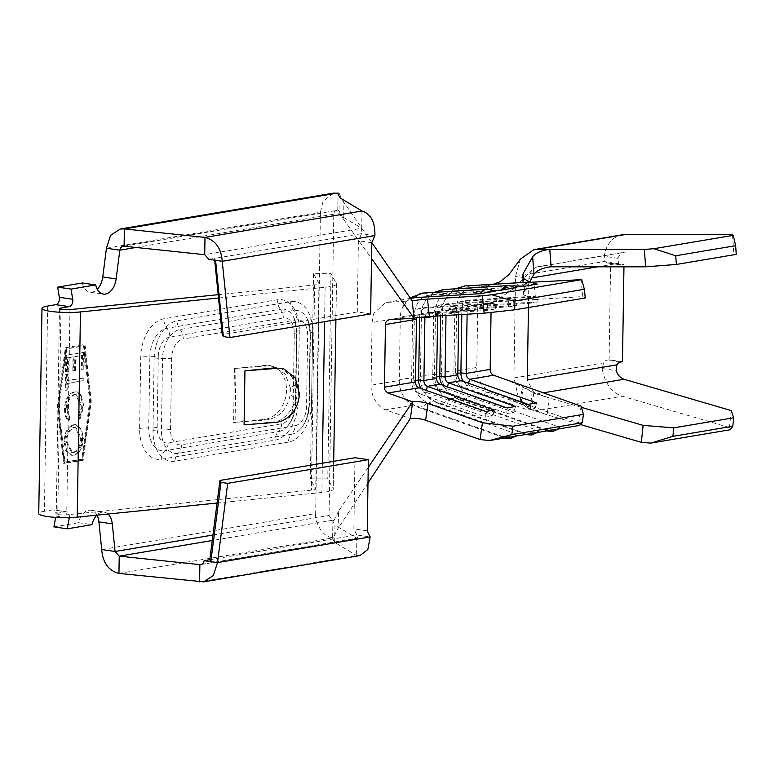 <?xml version="1.0" encoding="UTF-8"?>
<svg xmlns="http://www.w3.org/2000/svg" width="775" height="775" viewBox="0 0 775 775"><rect width="100%" height="100%" fill="white"/><g stroke="black" fill="none" stroke-linecap="round" stroke-linejoin="round"><path stroke-width="0.58" stroke-dasharray="3.88 2.91" d="M96.972 515.143A16.401 10.414 98.3 0 0 90.82 510.231A16.401 10.414 98.3 0 0 88.708 510.26A16.401 10.414 98.3 0 0 78.575 522.728L91.944 524.685M107.996 514.028A16.401 10.414 98.3 0 0 104.189 512.178A16.401 10.414 98.3 0 0 102.077 512.207A16.401 10.414 98.3 0 0 96.875 515.152M244.086 424.845L273.536 421.881C284.396 421.988 296.709 405.926 295.943 392.663L295.808 400.898L290.286 394.252C287.438 409.084 279.513 417.647 266.513 419.943L235.087 422.385A17.496 2.703 0.9 0 0 233.595 422.52L264.198 419.43A27.328 21.564 102.5 0 0 286.488 390.232A27.328 21.564 102.5 0 0 270.543 365.752A27.328 21.564 102.5 0 0 265.05 365.442L234.438 368.522A17.496 2.703 0.9 0 1 235.929 368.387L267.356 365.945L273.275 366.362L285.171 374.083L290.383 388.013L296.069 384.439L295.943 392.663L292.107 377.018L281.209 368.367L275.571 367.757M295.808 400.898A27.328 21.564 102.5 0 0 296.98 392.557A27.328 21.564 102.5 0 0 296.069 384.439M459.41 288.571A19.859 12.942 86.5 0 0 457.676 290.489L450.624 291.671L516.208 287.748M438.272 292.127A19.859 12.942 86.5 0 0 436.538 294.045A22.959 17.379 -99.5 0 0 435.143 294.2A22.959 17.379 -99.5 0 0 423.412 304.42A22.959 17.379 -99.5 0 0 421.406 314.282L420.418 376.921A22.959 17.379 -99.5 0 0 427.345 396.306A22.959 17.379 -99.5 0 0 434.843 401.469L523.987 432.993L533.5 432.673C537.191 432.411 538.712 431.723 538.083 430.619A19.859 11.974 -70.5 0 1 530.584 434.949A19.859 11.974 -70.5 0 1 526.671 434.649M537.259 432.537L538.644 431.423L538.083 430.619L448.938 399.106A19.859 11.974 -70.5 0 1 437.526 403.126A19.859 11.974 -70.5 0 1 434.843 401.469L427.8 402.661L516.935 434.174A19.859 11.974 -70.5 0 1 509.446 438.505A19.859 11.974 -70.5 0 1 505.523 438.204M493.907 290.567L436.538 294.045L429.486 295.227L495.07 291.313M414.005 297.755A22.959 17.379 -99.5 0 0 402.273 307.975A22.959 17.379 -99.5 0 0 400.268 317.837L399.28 380.477A22.959 17.379 -99.5 0 0 406.207 399.861A22.959 17.379 -99.5 0 0 413.705 405.025L502.849 436.548L512.362 436.228C516.043 435.967 517.574 435.279 516.935 434.174L517.506 434.978L516.121 436.093M520.403 259.131L515.53 276.442L513.941 377.958L518.165 396.451L529.8 409.152L547.169 414.819L530.274 408.793L520.984 403.552C518.194 401.886 521.856 402.835 531.979 406.4L491.224 391.995A22.959 17.379 80.5 0 1 476.799 367.437L477.778 304.808A22.959 17.379 80.5 0 1 490.837 284.861A22.959 17.379 80.5 0 1 491.524 284.725A22.959 17.379 80.5 0 1 492.91 284.561L471.772 288.116L537.356 284.192M515.055 287.012L457.676 290.489A22.959 17.379 -99.5 0 0 456.291 290.644A22.959 17.379 -99.5 0 0 444.55 300.865A22.959 17.379 -99.5 0 0 442.544 310.727L441.556 373.366A22.959 17.379 -99.5 0 0 448.493 392.751A22.959 17.379 -99.5 0 0 455.991 397.914L545.125 429.437L554.638 429.118C558.329 428.856 559.85 428.168 559.221 427.064A19.859 11.974 -70.5 0 1 551.722 431.394A19.859 11.974 -70.5 0 1 547.809 431.094M558.397 428.982L559.783 427.868L559.221 427.064L470.086 395.55A19.859 11.974 -70.5 0 1 458.664 399.571A19.859 11.974 -70.5 0 1 455.991 397.914L448.938 399.106A22.959 17.379 -99.5 0 1 434.513 374.548A19.859 3.071 0.9 0 0 420.418 376.921L413.375 378.103A22.959 17.379 -99.5 0 0 427.8 402.661A19.859 11.974 -70.5 0 1 416.388 406.681A19.859 11.974 -70.5 0 1 413.705 405.025L385.524 409.772L410.333 418.539M83.051 377.909L67.241 380.573L67.347 373.996L65.546 374.296L65.294 390.222L67.096 389.922L67.202 383.344L83.012 380.68L83.051 377.909L83.894 378.035L67.241 380.573M82.557 438.456L80.745 429.272L75.427 424.69L73.615 424.729C67.793 426.715 64.606 432.256 64.034 441.333L65.807 450.624L71.155 455.235L73.044 455.196C78.866 453.162 82.034 447.582 82.557 438.456L83.39 438.582L81.578 429.389L76.26 424.816L73.615 424.729M81.782 459.188L64.16 462.152L58.009 406.633L65.943 348.76L83.555 345.795L89.716 401.305L81.782 459.188L82.615 459.313L64.993 462.268L58.842 406.759L66.776 348.876L84.398 345.912L90.549 401.431L82.615 459.313M73.945 391.869C68.093 393.981 64.955 399.658 64.548 408.89C64.422 413.995 65.584 417.967 68.035 420.835L69.13 418.355L66.359 408.493C66.708 400.966 69.266 396.345 74.022 394.62L75.543 394.591L81.259 406.168L78.159 416.834L79.176 418.955L83.07 405.819L80.174 394.465L75.969 391.83L74.788 391.995C68.927 394.107 65.788 399.784 65.381 409.016L64.548 408.89M83.196 368.91L83.458 352.296L65.836 355.26L65.575 371.874L67.386 371.574L67.599 357.73L73.024 356.82L72.811 370.663L74.613 370.353L74.826 356.51L81.608 355.376L81.385 369.22L84.029 369.036L84.291 352.422L83.458 352.296M732.472 234.622L733.702 252.011L736.25 254.384M622.47 361.751L609.102 359.803L610.632 262.599L624.001 264.556L621.889 264.905A7.653 4.863 -81.7 0 1 620.901 264.924A7.653 4.863 -81.7 0 1 618.469 263.326L617.985 258.308A13.117 9.93 80.5 0 1 624.834 252.108A13.117 9.93 80.5 0 1 626.093 252.001L733.702 252.011M621.938 234.854A30.613 23.163 -99.5 0 0 604.074 256.283L605.101 261.378A7.653 4.863 98.3 0 0 607.532 262.977A7.653 4.863 98.3 0 0 608.511 262.957L621.889 264.905M528.443 307.52L528.899 278.39L531.65 270.078L536.755 266.92L551.132 266.813M610.632 262.599L608.511 262.957M609.102 359.803L606.99 360.152A7.653 4.863 98.3 0 0 603.502 362.894L602.311 368.6A30.613 23.163 -99.5 0 0 622.325 396.219L729.44 427.529L730.195 429.738M504.002 378.917C517.351 384.323 527.407 389.127 534.169 393.312L549.068 397.904L547.169 414.819L580.398 424.526M581.434 407.359L549.068 397.904L532.144 391.879L523.125 386.706L520.984 403.552L520.044 402.835L522.253 386.028L523.125 386.706C520.49 385.117 524.181 386.076 534.198 389.593L531.979 406.4L578.712 422.927L579.438 425.446M534.169 393.312L527.31 379.905M624.001 264.556L623.962 266.823M731.203 410.576L729.44 427.529M523.609 280.298L524.627 291.419L523.716 294.965L535.612 299.46L494.75 301.93A5.464 4.137 -99.5 0 0 494.421 301.969A5.464 4.137 -99.5 0 0 493.21 302.444A5.464 4.137 -99.5 0 0 491.147 306.755L491.059 312.432M524.627 291.419L529.722 282.042M530.274 408.793L532.144 391.879M492.91 284.561L532.609 282.158M580.969 279.233L582.819 296.602L535.612 299.46L533.927 282.081L529.558 282.071M412.184 300.826L385.814 302.483L373.879 313.187L372.077 322.584L371.089 385.214C370.702 387.539 371.448 391.482 373.337 397.071C377.154 404.395 381.213 408.628 385.524 409.772M422.985 293.057A19.859 12.942 86.5 0 1 429.486 295.227A22.959 17.379 -99.5 0 0 428.1 295.391A22.959 17.379 -99.5 0 0 414.354 315.473L413.375 378.103A19.859 3.071 0.9 0 0 399.28 380.477L371.089 385.214M465.271 285.946A19.859 12.942 86.5 0 1 471.772 288.116A22.959 17.379 -99.5 0 0 470.377 288.281A22.959 17.379 -99.5 0 0 456.64 308.363L455.652 370.993A22.959 17.379 -99.5 0 0 470.086 395.55L491.224 391.995M444.123 289.501A19.859 12.942 86.5 0 1 450.624 291.671A22.959 17.379 -99.5 0 0 449.238 291.836A22.959 17.379 -99.5 0 0 435.502 311.918L434.513 374.548L441.556 373.366A19.859 3.071 0.9 0 1 455.652 370.993L476.799 367.437M494.75 301.93L470.774 305.97L469.456 300.109L462.404 301.301L462.355 307.384L449.636 309.525L448.318 303.664L441.266 304.856L441.217 310.94L428.488 313.081L427.17 307.22L420.127 308.411L420.079 314.495A5.464 4.137 -99.5 0 0 419.75 314.534A5.464 4.137 -99.5 0 0 416.669 317.798M508.584 306.852L517.002 305.437L515.685 299.586L448.318 303.664A11.48 8.69 -99.5 0 0 447.621 303.742L440.578 304.933A11.48 8.69 -99.5 0 1 441.266 304.856L508.632 300.768L508.584 306.852L441.217 310.94A5.464 4.137 -99.5 0 0 440.888 310.978A5.464 4.137 -99.5 0 0 437.613 315.754L437.613 316.016M389.05 319.707L420.079 314.495L487.446 310.407L495.855 308.993L428.488 313.081A5.464 4.137 -99.5 0 0 428.158 313.119A5.464 4.137 -99.5 0 0 424.991 316.849M517.002 305.437L449.636 309.525A5.464 4.137 -99.5 0 0 449.297 309.564A5.464 4.137 -99.5 0 0 446.032 314.34L446.012 315.502M529.722 303.296L538.141 301.882L536.823 296.031L469.456 300.109A11.48 8.69 -99.5 0 0 468.759 300.187L461.716 301.378A11.48 8.69 -99.5 0 1 462.404 301.301L529.771 297.213L529.722 303.296L462.355 307.384A5.464 4.137 -99.5 0 0 462.026 307.423A5.464 4.137 -99.5 0 0 458.752 312.199L458.713 314.737M538.141 301.882L470.774 305.97A5.464 4.137 -99.5 0 0 470.444 306.009A5.464 4.137 -99.5 0 0 467.17 310.785L467.112 314.224M582.819 296.602L585.28 297.968M581.095 406.168L578.712 422.927M440.578 304.933A11.48 8.69 -99.5 0 0 433.7 314.97L432.721 377.609A11.48 8.69 -99.5 0 0 439.929 389.883L506.86 413.55L506.995 407.902M442.38 385.059A11.48 8.69 -99.5 0 0 446.981 388.701L513.912 412.368L506.86 413.55M515.414 406.488L513.912 412.368M447.621 303.742A11.48 8.69 -99.5 0 0 440.752 313.788L440.713 315.822M515.685 299.586L508.632 300.768M461.716 301.378A11.48 8.69 -99.5 0 0 454.847 311.414L453.859 374.054A11.48 8.69 -99.5 0 0 461.077 386.328L528.007 409.994L528.133 404.347M463.518 381.503A11.48 8.69 -99.5 0 0 468.119 385.146L535.05 408.812L528.007 409.994M536.552 402.932L535.05 408.812M468.759 300.187A11.48 8.69 -99.5 0 0 461.89 310.233L461.823 314.543M536.823 296.031L529.771 297.213M419.972 317.382L419.604 317.343A11.48 8.69 -99.5 0 1 426.483 307.297A11.48 8.69 -99.5 0 1 427.17 307.22L494.537 303.141L487.494 304.323L420.127 308.411A11.48 8.69 -99.5 0 0 419.43 308.489A11.48 8.69 -99.5 0 0 412.562 318.525L411.583 381.164A11.48 8.69 -99.5 0 0 418.791 393.438L485.722 417.105L485.857 411.457M421.232 388.614A11.48 8.69 -99.5 0 0 425.843 392.257L492.774 415.923L485.722 417.105M494.266 410.043L492.774 415.923M417.764 317.653L419.604 317.421M487.494 304.323L487.446 310.407M495.855 308.993L494.537 303.141M368.241 467.364L338.646 511.006L338.074 528.443L332.64 538.654L334.684 542.413L356.577 555.51L360.017 555.549M367.999 482.941L338.074 528.443M339.024 193.314L343.218 201.364L343.238 218.831L371.525 258.54M343.238 218.831L338.84 210.606L337.803 211.459L338.055 194.147M124.097 246.208L337.202 210.364L338.84 210.606M212.951 535.031L329.065 515.501L333.793 214.2C334.044 211.623 335.178 210.354 337.202 210.364L123.167 246.237M329.065 515.501L332.339 520.316L333.967 520.548L338.646 511.006M118.953 573.432L333.608 537.821M332.068 537.588C321.577 536.842 314.117 519.715 315.687 513.554L101.709 549.543M106.437 248.233L320.424 212.253L315.687 513.554M320.424 212.253L323.059 201.326L333.512 193.12M371.826 242.623L343.218 201.364M217.048 503.043L321.887 492.483A28.423 4.398 0.9 0 0 333.26 489.151A28.423 4.398 0.9 0 0 333.153 488.763L327.767 478.882L310.339 478.843L315.725 488.725A10.937 1.695 -179.1 0 1 315.764 488.88A10.937 1.695 -179.1 0 1 311.395 490.158L66.737 514.803A6.558 1.017 -179.1 0 1 59.859 514.794A6.558 1.017 -179.1 0 1 56.236 513.825A6.558 1.017 -179.1 0 1 57.786 513.195L65.982 511.82A5.464 3.468 -81.7 0 1 66.679 511.81A5.464 3.468 -81.7 0 1 69.343 517.613M65.381 347.772L84.155 344.613L90.433 401.188L82.344 460.166L63.56 463.324L57.292 406.759L65.381 347.772L84.155 344.613M53.911 526.884L78.575 522.728M66.65 517.661L55.907 516.092L55.664 517.371M55.907 516.092A5.464 3.468 98.3 0 0 53.31 509.863A5.464 3.468 98.3 0 0 52.603 509.873L65.982 511.82M47.633 306.057L44.417 511.248L52.603 509.873M82.334 282.991A16.401 10.414 98.3 0 0 90.026 292.146A16.401 10.414 98.3 0 0 97.272 289.24M218.531 298.026L325.113 287.293A28.423 4.398 0.9 0 0 336.476 283.96A28.423 4.398 0.9 0 0 336.379 283.573L330.993 273.691L313.565 273.653L318.951 283.534A10.937 1.695 -179.1 0 1 318.99 283.689A10.937 1.695 -179.1 0 1 314.621 284.968L218.192 294.684M370.653 313.894L357.285 311.938L222.241 334.655M208.882 259.344L214.52 258.404L214.694 260.197M357.285 311.938L358.399 240.792L361.518 233.672L361.722 228.286L339.828 215.179L337.764 211.313L338.016 194.002M367.243 530.827L353.875 528.879L354.989 457.734M334.684 542.413L334.965 525.13L356.849 538.228C357.73 538.46 357.701 537.385 356.791 534.982L370.159 536.93M209.783 559.705L356.791 534.982L353.875 528.879M371.767 242.74L358.399 240.792M374.897 235.629L361.518 233.672L214.52 258.404L215.566 260.323M361.993 211.003L361.722 228.286L204.726 254.684M340.099 197.906L339.828 215.179M201.655 564.336L356.849 538.228L356.577 555.51L199.592 581.909M333.967 520.548L332.892 521.265L332.601 538.509L332.93 521.41L334.965 525.13M44.417 511.248A24.054 3.72 0.9 0 0 38.75 513.554M330.993 273.691L327.767 478.882M313.565 273.653L310.339 478.843M290.383 388.013L290.286 394.252M84.998 344.739L91.266 401.305L83.177 460.292L64.393 463.45L58.125 406.885L66.214 347.897M58.125 406.885L57.292 406.759M64.393 463.45L63.56 463.324M83.177 460.292L82.344 460.166M91.266 401.305L90.433 401.188M64.993 462.268L64.16 462.152M58.842 406.759L58.009 406.633M90.549 401.431L89.716 401.305M84.398 345.912L83.555 345.795M66.776 348.876L65.943 348.76M74.448 424.845C68.636 426.841 65.439 432.373 64.877 441.459L64.034 441.333M64.877 441.459L66.65 450.74L71.988 455.361L73.044 455.196M73.887 455.322C79.709 453.288 82.877 447.708 83.39 438.582M81.588 438.776C81.22 446.264 78.672 450.856 73.925 452.552L72.453 452.581L66.679 441.285C67.115 433.855 69.682 429.302 74.4 427.616L75.853 427.587L81.588 438.776L80.745 438.66C80.387 446.138 77.829 450.73 73.092 452.435L71.62 452.464L65.846 441.159C66.272 433.738 68.849 429.176 73.557 427.5L75.02 427.471L80.745 438.66M73.925 452.552L73.092 452.435M66.679 441.285L65.846 441.159M74.4 427.616L73.557 427.5M65.381 409.016C65.255 414.112 66.418 418.093 68.868 420.951L68.035 420.835M68.868 420.951L69.963 418.481L69.13 418.355M69.963 418.481L67.192 408.619L66.359 408.493M67.192 408.619C67.551 401.092 70.108 396.461 74.865 394.746L74.022 394.62M74.865 394.746L76.376 394.717L82.092 406.294L81.259 406.168M82.092 406.294L79.002 416.96L78.159 416.834M79.002 416.96L80.009 419.081L79.176 418.955M80.009 419.081L83.903 405.945L83.07 405.819M83.903 405.945L81.007 394.582L80.174 394.465M81.007 394.582L76.802 391.956L74.788 391.995M68.084 380.699L68.181 374.122L67.347 373.996M68.181 374.122L65.546 374.296M66.379 374.422L66.127 390.348L65.294 390.222M66.127 390.348L67.096 389.922M67.929 390.038L68.035 383.46L67.202 383.344M68.035 383.46L83.012 380.68M83.845 380.806L83.894 378.035M84.291 352.422L65.836 355.26M66.679 355.386L66.418 372L65.575 371.874M66.418 372L67.386 371.574M68.219 371.7L68.442 357.847L67.599 357.73M68.442 357.847L73.024 356.82M73.858 356.936L73.644 370.779L72.811 370.663M73.644 370.779L74.613 370.353M75.446 370.479L75.669 356.636L74.826 356.51M75.669 356.636L81.608 355.376M82.441 355.493L82.227 369.336L81.385 369.22M82.227 369.336L84.029 369.036M265.05 365.442L267.356 365.945M509.01 285.568A19.859 12.942 -93.5 0 1 515.511 287.748M487.872 289.123A19.859 12.942 -93.5 0 1 494.373 291.303M530.148 282.013A19.859 12.942 -93.5 0 1 536.649 284.192M299.334 393.593L295.943 392.663M273.536 421.881L275.483 422.404M617.985 258.308L604.074 256.283M538.005 266.813L626.093 252.001M528.899 278.39L531.989 277.876M597.719 266.823L618.469 263.326M515.53 276.442L605.101 261.378M513.941 377.958L603.502 362.894M534.237 411.041L622.325 396.219M536.009 394.088L543.391 392.838M602.311 368.6L616.222 370.624M477.778 304.808L456.64 308.363A19.859 3.071 0.9 0 0 442.544 310.727L435.502 311.918A19.859 3.071 0.9 0 0 421.406 314.282L414.354 315.473A19.859 3.071 0.9 0 0 400.268 317.837L372.077 322.584M410.517 298.423L387.209 302.337M491.147 306.755L467.17 310.785L461.89 310.233L454.847 311.414L458.752 312.199L446.032 314.34L440.752 313.788L433.7 314.97L437.613 315.754L435.259 316.152M447.446 386.851L446.981 388.701L439.929 389.883L440.064 384.235M436.654 376.95L432.721 377.609L436.635 378.394M526.089 434.417A19.859 11.974 -70.5 0 1 523.987 432.993M468.594 383.296L468.119 385.146L461.077 386.328L461.202 380.68M457.793 373.395L453.859 374.054L457.773 374.838M426.308 390.406L425.843 392.257L418.791 393.438L418.926 387.791M415.516 380.506L411.583 381.164L415.487 381.949M416.659 317.837L412.562 318.525L416.475 319.31M547.227 430.861A19.859 11.974 -70.5 0 1 545.125 429.437M504.951 437.972A19.859 11.974 -70.5 0 1 502.849 436.548M288.455 442.089L174.995 461.173A34.982 22.213 -81.7 0 1 152.995 430.406L154.109 359.125A34.982 22.213 -81.7 0 1 177.204 320.782L290.654 301.698A34.982 22.213 -81.7 0 1 312.664 332.465L311.54 403.736A34.982 22.213 -81.7 0 1 288.455 442.089A10.937 8.273 80.5 0 1 291.594 434.233A26.582 16.876 98.3 0 0 300.642 428.817A26.582 16.876 98.3 0 0 309.138 405.093L310.262 333.812A26.582 16.876 98.3 0 0 307.355 319.184A26.582 16.876 98.3 0 0 293.541 310.436L180.081 329.52A26.582 16.876 98.3 0 0 162.537 358.66A11.828 1.831 0.9 0 0 171.653 358.147A17.496 11.112 98.3 0 1 183.2 338.975A11.828 8.951 80.5 0 0 180.081 329.52A10.937 8.273 -99.5 0 1 177.204 320.782M333.793 214.2L136.013 247.458M60.983 309.312L57.786 513.195M299.295 330.508L298.172 401.789A34.982 22.213 98.3 0 1 275.086 440.142L161.626 459.226A34.982 22.213 98.3 0 1 139.626 428.459L140.74 357.178A34.982 22.213 98.3 0 1 163.835 318.825L277.285 299.751A34.982 22.213 98.3 0 1 299.295 330.508A11.828 1.831 -179.1 0 0 296.505 331.642C296.457 325.713 295.575 321.073 293.861 317.721A25.895 16.44 98.3 0 0 280.405 309.196A11.828 8.951 80.5 0 1 277.285 299.751M332.339 520.316L212.243 540.514M325.113 287.293L324.57 321.644M322.342 463.227L321.887 492.483M264.198 419.43L266.513 419.943M336.379 283.573L333.153 488.763M318.951 283.534L315.725 488.725M314.621 284.968L311.395 490.158M234.438 368.522L233.595 422.52M69.953 309.613L66.737 514.803M235.929 368.387L235.087 422.385M154.109 359.125A10.937 1.695 -179.1 0 1 162.537 358.66L161.423 429.931A26.582 16.876 98.3 0 0 178.143 453.307L291.594 434.233A11.828 8.951 -99.5 0 0 294.994 425.727A17.496 11.112 98.3 0 0 306.542 406.546L307.656 335.275A17.496 11.112 98.3 0 0 296.651 319.891L183.2 338.975M139.626 428.459A11.828 1.831 0.9 0 1 148.742 427.945A10.937 1.695 -179.1 0 0 157.16 427.471A17.496 11.112 98.3 0 0 168.165 442.854L281.616 423.78A17.496 11.112 98.3 0 0 293.163 404.598L294.287 333.327A17.496 11.112 98.3 0 0 283.282 317.944L169.832 337.018A10.937 8.273 -99.5 0 0 166.954 328.28A11.828 8.951 80.5 0 1 163.835 318.825M283.282 317.944A10.937 8.273 -99.5 0 0 280.405 309.196L166.954 328.28A25.895 16.44 98.3 0 0 149.856 356.665A11.828 1.831 0.9 0 0 140.74 357.178M169.832 337.018A17.496 11.112 98.3 0 0 158.284 356.2A10.937 1.695 -179.1 0 1 149.856 356.665L148.742 427.945A25.895 16.44 98.3 0 0 165.027 450.721A11.828 8.951 -99.5 0 0 161.626 459.226M290.654 301.698A10.937 8.273 -99.5 0 0 293.541 310.436A11.828 8.951 80.5 0 1 296.651 319.891M312.664 332.465A10.937 1.695 0.9 0 0 310.087 333.512A10.937 1.695 0.9 0 0 310.262 333.812A11.828 1.831 -179.1 0 1 310.446 334.141A11.828 1.831 -179.1 0 1 307.656 335.275M294.287 333.327A10.937 1.695 0.9 0 0 296.864 332.281A10.937 1.695 0.9 0 0 296.689 331.971A11.828 1.831 -179.1 0 1 296.505 331.642L295.391 402.923A11.828 1.831 -179.1 0 1 298.172 401.789M296.689 331.971A25.895 16.44 98.3 0 0 293.861 317.721L296.864 332.281L295.74 403.552A10.937 1.695 0.9 0 0 295.575 403.252A11.828 1.831 -179.1 0 1 295.391 402.923C294.364 414.305 291.662 422.123 287.293 426.366A25.895 16.44 98.3 0 0 295.575 403.252L296.689 331.971M311.54 403.736A10.937 1.695 0.9 0 0 308.973 404.782A10.937 1.695 0.9 0 0 309.138 405.093A11.828 1.831 -179.1 0 1 309.322 405.422A11.828 1.831 -179.1 0 1 306.542 406.546M293.163 404.598A10.937 1.695 0.9 0 0 295.74 403.552C295.478 412.571 292.659 420.176 287.293 426.366A25.895 16.44 98.3 0 1 278.477 431.636A11.828 8.951 -99.5 0 0 275.086 440.142M281.616 423.78A10.937 8.273 80.5 0 1 278.477 431.636L165.027 450.721A10.937 8.273 80.5 0 0 168.165 442.854M174.995 461.173A10.937 8.273 80.5 0 1 178.143 453.307A11.828 8.951 -99.5 0 0 181.534 444.802L294.994 425.727M152.995 430.406A10.937 1.695 -179.1 0 1 161.423 429.931A11.828 1.831 0.9 0 0 170.539 429.427A17.496 11.112 98.3 0 0 181.534 444.802M170.539 429.427L171.653 358.147M157.16 427.471L158.284 356.2M620.358 362.109L606.99 360.152M270.543 365.752L273.275 366.362M283.679 368.881L282.391 368.532M536.755 266.92L624.834 252.108M493.21 302.444L513.815 288.562L531.65 270.078M507.063 397.594C517.719 402.399 525.295 406.255 529.8 409.152M490.837 284.861L493.326 284.251M410.469 298.356L385.814 302.502M435.143 294.2L428.1 295.391M456.291 290.644L449.238 291.836M491.524 284.725L470.377 288.281M419.75 314.534L388.721 319.746M440.888 310.978L428.158 313.119M462.026 307.423L449.297 309.564M494.421 301.969L470.444 306.009M427.345 396.306L437.526 403.126L526.031 434.426M434.194 292.378L431.123 294.393L423.412 304.42M426.483 307.297L419.43 308.489M448.493 392.751L458.664 399.571L547.179 430.871M455.332 288.823L452.261 290.838L444.55 300.865M406.207 399.861L416.388 406.681L504.893 437.982M410.111 297.842L402.273 307.975M90.026 292.146L103.395 294.093M90.82 510.231L104.189 512.178M200.783 564.607L357.12 538.315M66.679 511.81L53.31 509.863M336.476 283.96L335.914 319.736M333.696 461.319L333.26 489.151M318.99 283.689L315.764 488.88M59.462 308.634L56.236 513.825M307.355 319.184C309.128 322.681 310.048 327.457 310.087 333.512L308.973 404.782C307.937 416.388 305.166 424.4 300.642 428.817C306.164 422.433 309.06 414.635 309.322 405.422L310.446 334.141L307.355 319.184M607.532 262.977L620.901 264.924M523.706 294.965L522.03 277.595M71.155 455.235L71.988 455.361M75.427 424.69L76.26 424.816M71.62 452.464L72.453 452.581M75.02 427.471L75.853 427.587M75.543 394.591L76.376 394.717M75.969 391.83L76.802 391.956"/><path stroke-width="1.16" d="M96.875 515.152A16.401 10.414 98.3 0 0 91.944 524.685L67.28 528.831L69.275 518.049L66.65 517.661M515.511 287.748L501.415 290.112A19.859 12.942 -93.5 0 1 508.119 285.675A19.859 12.942 -93.5 0 1 509.01 285.568L516.218 287.748M494.373 291.303L480.277 293.667A19.859 12.942 -93.5 0 1 486.981 289.23A19.859 12.942 -93.5 0 1 487.872 289.123L495.08 291.303M536.649 284.192L522.563 286.556A19.859 12.942 -93.5 0 1 529.257 282.119A19.859 12.942 -93.5 0 1 530.148 282.013L537.356 284.192M277.586 368.309L275.571 367.757L244.939 370.847L244.086 424.845L275.483 422.404A27.328 23.114 105.3 0 0 299.334 393.593L295.294 377.909L283.698 368.813L277.586 368.309L244.939 370.847M644.383 249.434L549.766 249.424L551.132 266.813L645.614 266.823L644.383 249.434L653.829 248.707L733.257 235.348L732.472 234.622L624.863 234.612A30.613 23.163 -99.5 0 0 621.938 234.854L533.859 249.666L520.403 259.131L508.749 274.825L500.166 281.674L493.326 284.251M653.829 248.707L675.742 255.76L676.352 264.449L736.25 254.384L735.64 245.685L733.257 235.348M676.352 264.449L645.614 266.823M675.742 255.76L735.64 245.685M533.859 249.666L549.766 249.424C541.754 250.277 536.058 252.718 532.658 256.757L533.994 274.185C537.356 270.117 543.062 267.656 551.132 266.813M650.777 443.097L641.351 442.341L643.124 425.388L673.785 427.858L672.903 436.335L650.777 443.097L730.195 429.738L732.801 426.26L733.683 417.783L731.203 410.576L624.098 379.266A13.117 9.93 80.5 0 1 616.222 370.624L616.871 364.841A7.653 4.863 -81.7 0 1 620.358 362.109L622.47 361.751L623.962 266.823M580.398 424.526L641.351 442.341M672.903 436.335L732.801 426.26M673.785 427.858L733.683 417.783M643.124 425.388L581.434 407.359M616.871 364.841L527.31 379.905L528.443 307.52M491.059 312.432L490.168 369.394A5.464 4.137 -99.5 0 0 493.597 375.236L581.095 406.168L583.449 414.363L512.982 426.211L511.791 434.591L489.442 440.578L480.064 439.522L482.438 422.762L427.984 403.513L425.601 420.263L480.064 439.522M529.722 282.042L533.994 274.185M529.558 282.071L522.04 277.595L523.018 273.914L532.658 256.757M523.018 273.914L523.609 280.298M532.609 282.158L581.725 279.649L491.738 294.781L513.893 301.136L514.813 309.816L484.162 313.187L482.321 295.817L427.509 299.14L429.35 316.51L484.162 313.187M511.791 434.591L582.257 422.733L579.438 425.446L489.442 440.578M425.601 420.263A10.937 2.771 8.1 0 0 410.333 418.539L367.999 482.941M487.872 289.123L422.985 293.057A19.859 12.942 86.5 0 0 422.094 293.163A19.859 12.942 86.5 0 0 415.39 297.6A22.959 17.379 -99.5 0 0 414.005 297.755L410.469 298.356M467.112 314.224L466.182 373.424A5.464 4.137 -99.5 0 0 469.621 379.266L536.552 402.932L528.133 404.347L461.202 380.68L448.483 382.821L515.414 406.488L506.995 407.902L440.064 384.235L427.335 386.376L494.266 410.043L485.857 411.457L418.926 387.791L387.897 393.012C385.243 390.949 384.09 388.992 384.468 387.171L385.446 324.531C385.146 322.603 386.347 320.995 389.05 319.707L414.024 318.196L412.184 300.826A10.937 0.572 173.9 0 1 427.509 299.14M410.333 418.539L412.717 401.789L387.897 393.012M368.241 467.364L412.717 401.789A10.937 2.771 -171.9 0 1 427.984 403.513M482.438 422.762L512.982 426.211M416.669 317.798A5.464 4.137 -99.5 0 0 416.475 319.31L415.487 381.949A5.464 4.137 -99.5 0 0 418.926 387.791M424.991 316.849A5.464 4.137 -99.5 0 0 424.884 317.895L423.906 380.535A5.464 4.137 -99.5 0 0 427.335 386.376L426.308 390.406M437.613 316.016L436.635 378.394A5.464 4.137 -99.5 0 0 440.064 384.235M458.713 314.737L457.773 374.838A5.464 4.137 -99.5 0 0 461.202 380.68M446.012 315.502L445.044 376.979A5.464 4.137 -99.5 0 0 448.483 382.821L447.446 386.851M582.257 422.733L583.449 414.363M515.055 287.012L522.563 286.556M493.907 290.567L501.415 290.112M410.517 298.423L415.39 297.6L480.277 293.667M482.321 295.817L491.738 294.781M514.813 309.816L585.28 297.968L584.36 289.278L513.893 301.136M584.36 289.278L581.725 279.649M429.35 316.51A10.937 0.572 -6.1 0 0 414.024 318.196L371.525 258.54M440.713 315.822L439.764 376.427A11.48 8.69 -99.5 0 0 442.38 385.059M461.823 314.543L460.902 372.872A11.48 8.69 -99.5 0 0 463.518 381.503M419.604 317.421L418.626 379.983A11.48 8.69 -99.5 0 0 421.232 388.614M120.27 228.983L333.512 193.12L339.024 193.314L338.016 194.002M412.184 300.826L371.826 242.623M116.124 278.932L119.815 250.189L106.437 248.233L102.755 276.975L116.124 278.932A16.401 10.414 98.3 0 1 103.395 294.093A16.401 10.414 98.3 0 1 95.712 284.938L71.048 289.094L72.714 299.257A5.464 3.468 -81.7 0 1 69.198 306.629L61.012 308.004L60.983 309.312M96.972 515.143A16.401 10.414 98.3 0 1 98.909 521.895L101.709 549.543L115.078 551.49L112.278 523.842A16.401 10.414 98.3 0 0 107.996 514.028M55.664 517.371L53.911 526.884L67.28 528.831M69.198 306.629L55.829 304.682L47.633 306.057A24.054 3.72 0.9 0 0 41.976 308.363A24.054 3.72 0.9 0 0 55.238 311.899A24.054 3.72 0.9 0 0 80.455 311.938L218.531 298.026M55.829 304.682A5.464 3.468 98.3 0 0 59.346 297.309L72.714 299.257M95.712 284.938L82.334 282.991L57.67 287.137L59.346 297.309M97.272 289.24A16.401 10.414 98.3 0 0 102.755 276.975M101.709 549.543C102.794 562.747 108.539 570.71 118.953 573.432L119.224 556.15L115.078 551.49L212.951 535.031M123.167 246.237L124.097 246.208L124.368 228.925L120.27 229.003L110.593 235.358L106.437 248.233M337.474 193.091L124.368 228.925L204.997 237.412L204.726 254.684L124.097 246.208C121.772 246.218 120.348 247.545 119.815 250.189L136.013 247.458M41.976 308.363L38.75 513.554A24.054 3.72 0.9 0 0 52.022 517.09A24.054 3.72 0.9 0 0 77.229 517.128L217.048 503.043M204.726 254.684L208.882 259.344L222.251 261.301C221.166 248.097 215.411 240.134 204.997 237.412L361.993 211.003C370.954 213.968 375.255 222.183 374.897 235.629L371.767 242.74L370.653 313.894L229.972 337.551L223.287 336.573L222.241 334.655L214.694 260.197M215.566 260.323L223.287 336.573M374.897 235.629L222.251 261.301L229.972 337.551M360.017 555.549L367.844 549.504L370.159 536.93L367.243 530.827L368.358 459.682L354.989 457.734L219.955 480.442L221.001 482.37L227.685 483.338L217.513 562.602L210.829 561.633L221.001 482.37M368.358 459.682L227.685 483.338M209.783 559.705L204.145 560.654L210.829 561.633L209.783 559.705L219.955 480.442M361.993 211.003L340.099 197.906L338.055 194.147M370.159 536.93L217.513 562.602L213.358 575.486L203.68 581.841L118.953 573.432M199.592 581.909L199.863 564.636L119.224 556.15L212.243 540.514M204.145 560.654C203.612 563.299 202.188 564.626 199.863 564.636L201.655 564.336M200.783 564.597L199.863 564.636M218.192 294.684L69.953 309.613A6.558 1.017 -179.1 0 1 63.085 309.603A6.558 1.017 -179.1 0 1 59.462 308.634A6.558 1.017 -179.1 0 1 61.012 308.004M57.67 287.137L71.048 289.094M530.148 282.013L465.271 285.946A19.859 12.942 86.5 0 0 464.38 286.052A19.859 12.942 86.5 0 0 459.41 288.571M509.01 285.568L444.123 289.501A19.859 12.942 86.5 0 0 443.232 289.608A19.859 12.942 86.5 0 0 438.272 292.127M531.989 277.876L597.719 266.823M536.784 249.424L624.863 234.612M543.391 392.838L624.098 379.266M493.597 375.236L469.621 379.266L468.594 383.296M416.475 319.31L385.446 324.531M435.259 316.152L424.884 317.895L419.972 317.382M415.487 381.949L384.468 387.171M436.635 378.394L423.906 380.535L418.626 379.983L415.516 380.506M457.773 374.838L445.044 376.979L439.764 376.427L436.654 376.95M490.168 369.394L466.182 373.424L460.902 372.872L457.793 373.395M526.031 434.426L526.671 434.649A19.859 11.974 -70.5 0 1 526.089 434.417M417.764 317.653L416.659 317.837M547.179 430.871L547.809 431.094A19.859 11.974 -70.5 0 1 547.227 430.861M504.893 437.982L505.523 438.204A19.859 11.974 -70.5 0 1 504.951 437.972M324.57 321.644L322.342 463.227M80.455 311.938L77.229 517.128M98.909 521.895L112.278 523.842M537.259 432.537L531.572 435.037L526.671 434.649M516.121 436.093L510.434 438.592L505.523 438.204M558.397 428.982L552.72 431.481L547.809 431.094M282.391 368.532L281.248 368.222M444.123 289.501L434.194 292.378M465.271 285.946L455.332 288.823M422.985 293.057L410.111 297.842M203.689 581.851L360.017 555.559M335.914 319.736L333.696 461.319"/></g></svg>
